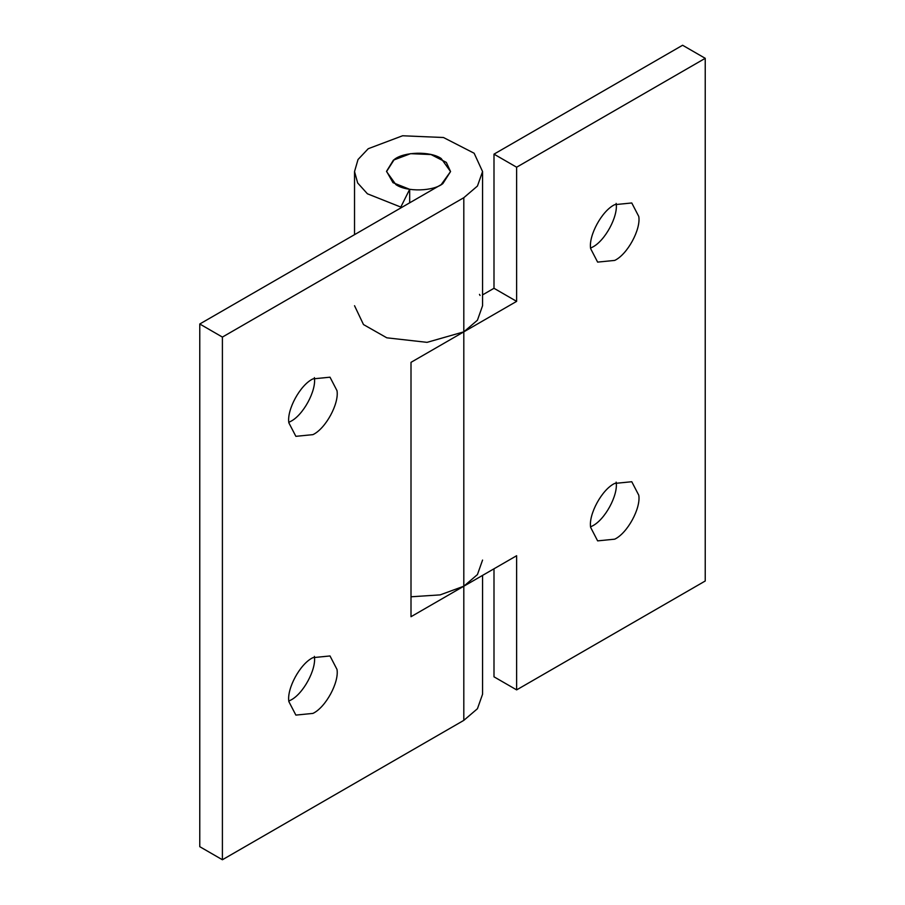 <?xml version="1.0" encoding="UTF-8"?>
<svg xmlns="http://www.w3.org/2000/svg" width="905" height="905" viewBox="0 0 905 905"><rect width="100%" height="100%" fill="white"/><g stroke="black" fill="none" stroke-linecap="round" stroke-linejoin="round"><path stroke-width="1.36" d="M590.637 248.626C588.386 235.798 601.916 210.661 614.699 204.666L631.769 202.969L638.772 216.465C641.012 229.293 627.493 254.418 614.699 260.414L597.628 262.111L590.637 248.626M616.135 203.387C618.387 216.227 604.857 241.352 592.062 247.348L590.603 248.14M590.637 527.389C588.386 514.549 601.916 489.424 614.699 483.428L631.769 481.731L638.772 495.216C641.012 508.056 627.493 533.181 614.699 539.176L597.628 540.873L590.637 527.389M616.135 482.15C618.387 494.978 604.857 520.115 592.062 526.11L590.603 526.902M493.994 568.793L493.994 676.816L516.631 689.882L516.631 555.727L463.813 586.214L477.433 574.585L482.569 560.082M411.006 596.791L440.158 594.879L463.813 586.214L463.813 720.369L222.404 859.75L199.767 846.684L199.767 324.001L222.404 337.079L463.813 197.697L463.813 331.852L427.058 342.35L386.808 337.814L363.493 324.567L354.534 305.72M493.994 154.144L516.631 167.21L705.233 58.316L682.596 45.25L493.994 154.144L493.994 288.288L516.631 301.365L411.006 362.339L411.006 616.712L463.813 586.214L463.813 331.852L477.433 320.212L482.569 305.709L482.569 171.565L477.433 186.057L463.813 197.697M516.631 167.21L516.631 301.365M493.994 288.288L482.569 294.894M479.48 294.374L480.057 295.471M705.233 58.316L705.233 580.999L516.631 689.882M288.865 422.85C286.614 410.022 300.143 384.885 312.938 378.89L330.008 377.193L336.999 390.677C339.251 403.517 325.721 428.642 312.938 434.638L295.867 436.334L288.865 422.85M314.363 377.611C316.614 390.451 303.085 415.576 290.301 421.572L288.842 422.364M288.865 701.613C286.614 688.773 300.143 663.648 312.938 657.652L330.008 655.955L336.999 669.44C339.251 682.268 325.721 707.405 312.938 713.4L295.867 715.097L288.865 701.613M314.363 656.374C316.614 669.202 303.085 694.339 290.301 700.334L288.842 701.126M482.569 575.388L482.569 694.237L477.433 708.728L463.813 720.369M354.534 234.655L354.534 171.565L357.667 182.98L367.419 193.794L400.802 207.075L409.682 189.315L392.985 182.674L386.548 171.294L393.392 160.14L410.565 153.669L431.006 154.54L446.346 162.402L450.554 171.565L441.188 184.631L199.767 324.001M354.534 171.554L358.018 159.529L368.233 148.714L402.578 135.773L443.473 137.515L474.141 153.239L482.569 171.565M400.802 207.075L400.802 207.946M222.404 337.079L222.404 859.75M409.682 189.315L409.682 202.822M395.915 184.631L386.548 171.565L394.218 159.563C403.573 151.723 430.316 150.92 441.188 158.499L450.554 171.565L442.884 183.568C433.529 191.407 406.786 192.199 395.915 184.631"/></g></svg>
